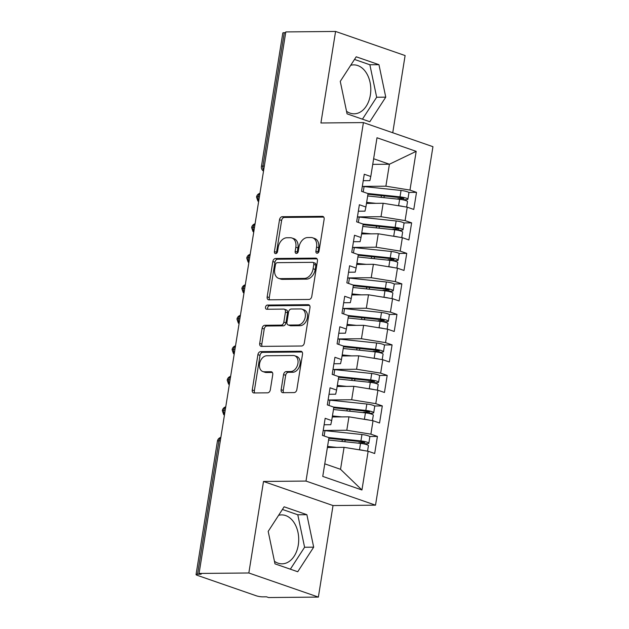 <?xml version="1.0" encoding="UTF-8"?>
<svg xmlns="http://www.w3.org/2000/svg" width="629" height="629" viewBox="0 0 629 629"><rect width="100%" height="100%" fill="white"/><g stroke="black" fill="none" stroke-linecap="round" stroke-linejoin="round"><path stroke-width="0.94" d="M317.134 253.243A2.154 1.517 -70.9 0 0 319.037 251.136L324.132 219.317A3.082 2.162 -70.9 0 0 322.905 216.431A3.082 2.162 -70.9 0 0 322.378 216.345L282.232 216.714A3.082 2.162 -70.9 0 0 279.52 219.733L274.425 251.553A2.154 1.517 -70.9 0 0 275.274 253.573A2.154 1.517 -70.9 0 0 275.651 253.629A2.154 1.517 -70.9 0 0 277.546 251.521L278.207 247.401A9.852 6.935 -70.9 0 1 286.879 237.754L290.221 237.723A9.852 6.935 -70.9 0 1 291.919 237.998A9.852 6.935 -70.9 0 1 295.827 247.236L295.166 251.356A2.154 1.517 -70.9 0 0 296.023 253.377A2.154 1.517 -70.9 0 0 296.393 253.44A2.154 1.517 -70.9 0 0 298.288 251.325L298.948 247.213A9.852 6.935 -70.9 0 1 307.62 237.558L310.97 237.526A9.852 6.935 -70.9 0 1 312.66 237.801A9.852 6.935 -70.9 0 1 316.568 247.048L315.907 251.168A2.154 1.517 -70.9 0 0 316.764 253.188A2.154 1.517 -70.9 0 0 317.134 253.243M274.448 561.272A24.468 16.873 89.5 0 0 282.075 563.828A24.468 16.873 89.5 0 0 298.28 545.052A24.468 16.873 89.5 0 0 281.619 514.892A24.468 16.873 89.5 0 0 278.616 515.308M350.691 65.298A24.468 16.873 -90.5 0 1 353.695 64.881A24.468 16.873 -90.5 0 1 370.355 95.05A24.468 16.873 -90.5 0 1 354.151 113.818A24.468 16.873 -90.5 0 1 346.532 111.27M281.139 389.713A3.082 2.162 -70.9 0 0 282.358 392.598A3.082 2.162 -70.9 0 0 282.885 392.685L294.152 392.582A3.082 2.162 -70.9 0 0 296.864 389.563L302.518 354.229A3.082 2.162 -70.9 0 0 301.299 351.336A3.082 2.162 -70.9 0 0 300.772 351.249L260.618 351.627A3.082 2.162 -70.9 0 0 257.914 354.638L252.253 389.98A3.082 2.162 -70.9 0 0 253.471 392.866A3.082 2.162 -70.9 0 0 253.998 392.952L267.608 392.826A3.082 2.162 -70.9 0 0 270.321 389.807L272.742 374.687A3.082 2.162 -70.9 0 0 271.516 371.794A3.082 2.162 -70.9 0 0 270.989 371.715L264.243 371.778A8.24 5.795 -70.9 0 1 262.828 371.55A8.24 5.795 -70.9 0 1 259.761 362.839A8.24 5.795 -70.9 0 1 266.806 355.755L293.24 355.511A8.24 5.795 -70.9 0 1 294.655 355.739A8.24 5.795 -70.9 0 1 297.721 364.45A8.24 5.795 -70.9 0 1 290.677 371.527L286.266 371.574A3.082 2.162 -70.9 0 0 283.561 374.585L281.139 389.713L283.247 390.436A3.082 2.162 -70.9 0 0 283.64 392.677M392.74 132.75L405.107 55.556L335.579 31.45L285.81 31.914L199.071 573.444L201.178 574.175L197.545 574.214A4.71 0.818 -170.9 0 0 196.059 574.56A4.71 0.818 -170.9 0 0 197.294 575.338L256.286 595.789A4.71 0.818 -170.9 0 0 262.859 596.85L266.492 596.819L268.599 597.55L318.368 597.086L333.024 505.559L375.521 505.166L305.993 481.067L263.504 481.46L248.84 572.988L199.071 573.444M335.579 31.45L320.916 122.977L363.413 122.584L305.993 481.067M309.067 299.443A3.082 2.162 -70.9 0 0 311.78 296.432L317.441 261.09A3.082 2.162 -70.9 0 0 316.214 258.204A3.082 2.162 -70.9 0 0 315.687 258.118L275.541 258.488A3.082 2.162 -70.9 0 0 272.829 261.507L267.168 296.841A3.082 2.162 -70.9 0 0 268.386 299.734A3.082 2.162 -70.9 0 0 268.921 299.821L309.067 299.443M309.979 307.66L304.318 342.994A3.082 2.162 -70.9 0 1 301.613 346.013L261.46 346.382A3.082 2.162 -70.9 0 1 260.933 346.296A3.082 2.162 -70.9 0 1 259.706 343.41L262.128 328.291A3.082 2.162 -70.9 0 1 264.84 325.272L281.124 325.122A3.082 2.162 -70.9 0 0 283.836 322.103L285.44 312.07A3.082 2.162 -70.9 0 0 284.222 309.185A3.082 2.162 -70.9 0 0 283.687 309.098L266.735 309.256A2.154 1.517 -70.9 0 1 266.366 309.201A2.154 1.517 -70.9 0 1 265.564 306.921A2.154 1.517 -70.9 0 1 267.411 305.065L308.226 304.688A3.082 2.162 -70.9 0 1 308.76 304.774A3.082 2.162 -70.9 0 1 309.979 307.66M375.521 505.166L432.941 146.683L363.413 122.584M372.73 164.373L389.414 164.224L416.186 151.345L376.999 137.759L370.788 176.505L364.262 174.241L361.526 191.326L368.051 193.59L365.905 207.012L359.371 204.747L356.635 221.833L363.169 224.097L361.015 237.518L354.489 235.254L351.745 252.339L358.278 254.603L356.132 268.033L349.598 265.768L346.862 282.853L353.396 285.118L351.241 298.539L344.708 296.275L341.972 313.36L348.505 315.624L346.359 329.046L339.825 326.781L337.089 343.866L343.623 346.131L341.468 359.56L334.935 357.296L332.198 374.381L338.732 376.645L336.586 390.066L330.052 387.802L327.316 404.887L333.85 407.152L331.695 420.573L325.162 418.309L322.425 435.394L328.959 437.658L322.756 476.405L361.942 489.991L368.146 451.245L344.063 447.345L327.387 447.502M416.186 151.345L409.974 190.092L385.892 186.184L362.312 186.404A19.766 3.42 -170.9 0 1 364.081 186.585L363.224 191.916M408.724 192.427L416.508 192.356L409.974 190.092M416.508 192.356L413.772 209.441L407.238 207.177L405.092 220.598L381.009 216.698L357.421 216.919A19.766 3.42 -170.9 0 1 359.198 217.091L358.341 222.422M403.842 222.933L411.625 222.863L405.092 220.598M411.625 222.863L408.889 239.948L402.356 237.683L400.201 251.105L376.118 247.205L352.539 247.425A19.766 3.42 -170.9 0 1 354.308 247.598L353.451 252.937M398.951 253.44L406.735 253.369L400.201 251.105M406.735 253.369L403.999 270.454L397.465 268.19L395.319 281.619L371.228 277.711L347.648 277.932A19.766 3.42 -170.9 0 1 349.425 278.104L348.568 283.443M394.068 283.954L401.852 283.883L395.319 281.619M401.852 283.883L399.116 300.961L392.582 298.704L390.428 312.126L366.345 308.226L342.766 308.446A19.766 3.42 -170.9 0 1 344.535 308.619L343.678 313.95M389.178 314.461L396.962 314.39L390.428 312.126M396.962 314.39L394.226 331.475L387.692 329.211L385.546 342.632L361.455 338.732L337.875 338.952A19.766 3.42 -170.9 0 1 339.644 339.125L338.795 344.464M384.288 344.967L392.079 344.896L385.546 342.632M392.079 344.896L389.343 361.982L382.809 359.717L380.655 373.139L356.572 369.239L332.993 369.459A19.766 3.42 -170.9 0 1 334.762 369.632L333.905 374.97M379.405 375.482L387.189 375.403L380.655 373.139M387.189 375.403L384.453 392.488L377.919 390.224L375.772 403.653L351.682 399.753L328.102 399.973A19.766 3.42 -170.9 0 1 329.871 400.146L329.022 405.477M374.514 405.988L382.306 405.917L375.772 403.653M382.306 405.917L379.562 423.002L373.036 420.738L370.882 434.159L346.799 430.26L323.22 430.48A19.766 3.42 -170.9 0 1 324.989 430.653L324.132 435.983M369.632 436.495L377.416 436.424L370.882 434.159M377.416 436.424L374.68 453.509L368.146 451.245M324.132 424.772L330.783 424.709L331.695 420.573M324.768 463.84L340.541 469.313L344.063 447.345M340.541 469.313L361.942 489.991M329.014 394.265L335.674 394.202L336.586 390.066M346.799 430.26L348.946 416.838L332.269 416.988M373.036 420.738L348.946 416.838M333.905 363.751L340.556 363.688L341.468 359.56M351.682 399.753L353.836 386.324L337.16 386.481M377.919 390.224L353.836 386.324M338.787 333.244L345.447 333.181L346.359 329.046M356.572 369.239L358.719 355.817L342.042 355.975M382.809 359.717L358.719 355.817M343.678 302.738L350.329 302.675L351.241 298.539M361.455 338.732L363.609 325.311L346.933 325.46M387.692 329.211L363.609 325.311M348.56 272.223L355.22 272.16L356.132 268.033M366.345 308.226L368.492 294.797L351.815 294.954M392.582 298.704L368.492 294.797M353.451 241.717L360.103 241.654L361.015 237.518M371.228 277.711L373.382 264.29L356.706 264.447M397.465 268.19L373.382 264.29M358.333 211.21L364.993 211.147L365.905 207.012M376.118 247.205L378.265 233.784L361.589 233.933M402.356 237.683L378.265 233.784M285.692 32.661L284.284 32.677L262.914 166.08L264.322 166.064M263.653 170.27A4.71 3.247 89.5 0 1 262.914 166.08A4.71 0.818 9.1 0 0 261.428 166.426L282.798 33.03A4.71 0.818 9.1 0 1 284.284 32.677M363.224 180.696L369.876 180.633L370.788 176.505M381.009 216.698L383.155 203.269L366.479 203.426M407.238 207.177L383.155 203.269M248.84 572.988L318.368 597.086M369.821 121.735L385.758 97.149L378.957 64.685L356.211 56.799L340.265 81.377L347.074 113.849L369.821 121.735M333.024 505.559L263.504 481.46M306.873 514.687L284.127 506.801L268.19 531.387L274.991 563.859L297.737 571.745L313.682 547.159L306.873 514.687L297.784 514.774L282.413 509.443M385.892 186.184L389.414 164.224L373.634 158.752M259.415 196.728L258.008 196.735A4.71 0.818 -170.9 0 0 256.522 197.089A4.71 0.818 -170.9 0 0 256.522 197.097L257.89 201.036L258.629 201.634M254.525 227.234L253.117 227.25A4.71 0.818 -170.9 0 0 251.631 227.596A4.71 0.818 -170.9 0 0 251.631 227.604L253 231.543L253.739 232.14M249.642 257.741L248.235 257.756A4.71 0.818 -170.9 0 0 246.749 258.11L246.749 258.11A4.71 4.71 0 0 1 250.193 254.305M244.752 288.255L243.344 288.263A4.71 0.818 -170.9 0 0 241.858 288.617A4.71 0.818 -170.9 0 0 241.858 288.625A4.71 4.71 0 0 1 245.302 284.811M239.869 318.761L238.462 318.777A4.71 0.818 -170.9 0 0 236.976 319.123A4.71 0.818 -170.9 0 0 236.968 319.131A4.71 4.71 0 0 1 240.42 315.318M234.979 349.268L233.571 349.284A4.71 0.818 -170.9 0 0 232.085 349.638L232.085 349.638A4.71 4.71 0 0 1 235.529 345.832M230.096 379.782L228.689 379.79A4.71 0.818 -170.9 0 0 227.195 380.144A4.71 0.818 -170.9 0 0 227.195 380.152A4.71 4.71 0 0 1 230.646 376.339M225.206 410.289L223.798 410.305A4.71 0.818 -170.9 0 0 222.312 410.651A4.71 0.818 -170.9 0 0 222.312 410.658A4.71 4.71 0 0 1 225.756 406.845M362.438 119.18L376.669 97.236L369.868 64.763L354.497 59.44M376.669 97.236L385.758 97.149M369.868 64.763L378.957 64.685M290.362 569.182L304.593 547.246L297.784 514.774M304.593 547.246L313.682 547.159M318.046 252.897A2.154 1.517 -70.9 0 1 318.015 251.891L318.675 247.779A9.852 6.935 -70.9 0 0 314.767 238.533L312.66 237.801M291.919 237.998L294.026 238.721A9.852 6.935 -70.9 0 1 297.934 247.968L297.273 252.087A2.154 1.517 -70.9 0 0 297.305 253.086M323.738 217.084L284.339 217.445A3.082 2.162 -70.9 0 0 281.627 220.464L276.532 252.276A2.154 1.517 -70.9 0 0 276.556 253.283M317.047 258.857L277.648 259.219A3.082 2.162 -70.9 0 0 274.936 262.238L269.275 297.572A3.082 2.162 -70.9 0 0 269.668 299.813M313.792 264.416A2.154 1.517 -70.9 0 0 312.935 262.395A2.154 1.517 -70.9 0 0 312.566 262.332L277.318 262.663A2.154 1.517 -70.9 0 0 275.423 264.77L274.724 269.118A9.852 6.935 -70.9 0 0 278.639 278.356A9.852 6.935 -70.9 0 0 280.33 278.631L304.42 278.403A9.852 6.935 -70.9 0 0 313.093 268.756L313.792 264.416L315.892 265.147A2.154 1.517 -70.9 0 0 315.043 263.126L312.935 262.395M278.639 278.356L280.746 279.087A9.852 6.935 -70.9 0 0 282.437 279.362L280.33 278.631M315.892 265.147L315.2 269.487A9.852 6.935 -70.9 0 1 306.527 279.134L282.437 279.362M284.222 309.185L286.329 309.916A3.082 2.162 -70.9 0 1 287.547 312.802L285.943 322.834A3.082 2.162 -70.9 0 1 283.231 325.853L266.948 326.003A3.082 2.162 -70.9 0 0 264.235 329.014L261.813 344.142A3.082 2.162 -70.9 0 0 262.207 346.375M309.586 305.419L269.519 305.796A2.154 1.517 -70.9 0 0 267.907 307.015A2.154 1.517 -70.9 0 0 267.765 309.248M298.02 324.965A8.24 5.795 -70.9 0 0 305.065 317.881A8.24 5.795 -70.9 0 0 301.999 309.169A8.24 5.795 -70.9 0 0 300.591 308.941L291.274 309.028A3.082 2.162 -70.9 0 0 288.562 312.047L286.958 322.079A3.082 2.162 -70.9 0 0 288.176 324.965A3.082 2.162 -70.9 0 0 288.711 325.051L298.02 324.965L300.127 325.696A8.24 5.795 -70.9 0 0 307.172 318.612A8.24 5.795 -70.9 0 0 304.106 309.9L301.999 309.169M288.176 324.965L290.284 325.696A3.082 2.162 -70.9 0 0 290.818 325.783L288.711 325.051M300.127 325.696L290.818 325.783M294.655 355.739L296.762 356.47A8.24 5.795 -70.9 0 1 299.829 365.182A8.24 5.795 -70.9 0 1 292.784 372.258L288.373 372.305A3.082 2.162 -70.9 0 0 285.668 375.316L283.247 390.436M262.828 371.55L264.935 372.282A8.24 5.795 -70.9 0 0 266.35 372.51L264.243 371.778M272.349 372.447L266.35 372.51M302.124 351.988L262.725 352.358A3.082 2.162 -70.9 0 0 260.021 355.369L254.36 390.711A3.082 2.162 -70.9 0 0 254.753 392.944M367.949 194.243L401.121 197.726L403.881 198.536L397.976 198.756A1.258 0.881 -71 0 0 397.331 199.063M367.737 193.48L400.02 196.869A6.274 1.085 9.1 0 1 406.255 198.143A6.274 1.085 9.1 0 1 407.906 199.181L408.936 192.773A6.274 1.085 -170.9 0 0 407.285 191.735A6.274 1.085 -170.9 0 0 401.05 190.461L364.081 186.585M407.906 199.181A6.274 1.085 9.1 0 1 405.957 199.645L402.277 199.692M367.674 195.957L399.627 199.307A6.274 1.085 9.1 0 1 405.87 200.588A6.274 1.085 9.1 0 1 407.513 201.618L406.641 207.075M369.459 203.403L366.534 203.088M403.252 206.524A6.274 1.085 -170.9 0 0 398.605 205.714L397.544 205.604M375.969 203.34L366.652 202.365M363.059 224.757L396.231 228.233L398.99 229.042L393.086 229.263A1.258 0.881 -71 0 0 392.441 229.577M362.854 223.987L395.138 227.376A6.274 1.085 9.1 0 1 401.373 228.657A6.274 1.085 9.1 0 1 403.024 229.687L404.046 223.279A6.274 1.085 -170.9 0 0 402.395 222.249A6.274 1.085 -170.9 0 0 396.16 220.968L359.198 217.091M403.024 229.687A6.274 1.085 9.1 0 1 401.066 230.159L397.386 230.198M362.791 226.464L394.745 229.813A6.274 1.085 9.1 0 1 400.98 231.095A6.274 1.085 9.1 0 1 402.631 232.132L401.758 237.589M364.576 233.909L361.644 233.603M398.369 237.039A6.274 1.085 -170.9 0 0 393.715 236.221L392.661 236.111M371.079 233.846L361.761 232.872M358.176 255.264L391.348 258.739L394.108 259.549L388.195 259.777A1.258 0.881 -71 0 0 387.558 260.084M357.964 254.501L390.247 257.882A6.274 1.085 9.1 0 1 396.482 259.164A6.274 1.085 9.1 0 1 398.133 260.194L399.163 253.794A6.274 1.085 -170.9 0 0 397.512 252.756A6.274 1.085 -170.9 0 0 391.277 251.474L354.308 247.598M398.133 260.194A6.274 1.085 9.1 0 1 396.184 260.665L392.504 260.705M357.901 256.97L389.854 260.327A6.274 1.085 9.1 0 1 396.089 261.601A6.274 1.085 9.1 0 1 397.74 262.639L396.868 268.096M359.686 264.416L356.761 264.109M393.479 267.545A6.274 1.085 -170.9 0 0 388.832 266.735L387.771 266.617M366.196 264.361L356.871 263.378M353.286 285.77L386.458 289.254L389.217 290.063L383.313 290.284A1.258 0.881 -71 0 0 382.668 290.59M353.081 285.008L385.365 288.397A6.274 1.085 9.1 0 1 391.6 289.67A6.274 1.085 9.1 0 1 393.251 290.708L394.273 284.3A6.274 1.085 -170.9 0 0 392.622 283.262A6.274 1.085 -170.9 0 0 386.387 281.989L349.425 278.104M393.251 290.708A6.274 1.085 9.1 0 1 391.293 291.172L387.613 291.219M353.011 287.484L384.972 290.834A6.274 1.085 9.1 0 1 391.207 292.115A6.274 1.085 9.1 0 1 392.858 293.145L391.985 298.602M354.803 294.93L351.87 294.616M388.596 298.052A6.274 1.085 -170.9 0 0 383.942 297.242L382.888 297.132M361.305 294.867L351.988 293.885M348.403 316.277L381.575 319.76L384.335 320.57L378.422 320.79A1.258 0.881 -71 0 0 377.785 321.104M348.191 315.514L380.474 318.903A6.274 1.085 9.1 0 1 386.709 320.185A6.274 1.085 9.1 0 1 388.36 321.215L389.39 314.807A6.274 1.085 -170.9 0 0 387.739 313.777A6.274 1.085 -170.9 0 0 381.504 312.495L344.535 308.619M388.36 321.215A6.274 1.085 9.1 0 1 386.41 321.686L382.731 321.726M348.128 317.991L380.081 321.34A6.274 1.085 9.1 0 1 386.316 322.622A6.274 1.085 9.1 0 1 387.967 323.66L387.094 329.116M349.913 325.437L346.988 325.13M383.706 328.566A6.274 1.085 -170.9 0 0 379.059 327.748L377.998 327.638M356.423 325.374L347.098 324.399M343.513 346.791L376.685 350.267L379.444 351.076L373.54 351.304A1.258 0.881 -71 0 0 372.895 351.611M343.308 346.029L375.584 349.409A6.274 1.085 9.1 0 1 381.827 350.691A6.274 1.085 9.1 0 1 383.478 351.721L384.5 345.321A6.274 1.085 -170.9 0 0 382.849 344.283A6.274 1.085 -170.9 0 0 376.614 343.002L339.644 339.125M383.478 351.721A6.274 1.085 9.1 0 1 381.52 352.193L377.84 352.232M343.237 348.497L375.198 351.855A6.274 1.085 9.1 0 1 381.433 353.128A6.274 1.085 9.1 0 1 383.085 354.166L382.212 359.623M345.022 355.943L342.097 355.637M378.815 359.073A6.274 1.085 -170.9 0 0 374.169 358.263L373.115 358.145M351.532 355.88L342.215 354.905M338.63 377.298L371.802 380.781L374.562 381.591L368.649 381.811A1.258 0.881 -71 0 0 368.012 382.118M338.418 376.535L370.701 379.924A6.274 1.085 9.1 0 1 376.936 381.198A6.274 1.085 9.1 0 1 378.587 382.235L379.617 375.827A6.274 1.085 -170.9 0 0 377.966 374.79A6.274 1.085 -170.9 0 0 371.723 373.516L334.762 369.632M378.587 382.235A6.274 1.085 9.1 0 1 376.629 382.699L372.958 382.747M338.355 379.012L370.308 382.361A6.274 1.085 9.1 0 1 376.543 383.643A6.274 1.085 9.1 0 1 378.194 384.673L377.321 390.129M340.14 386.45L337.207 386.143M373.933 389.579A6.274 1.085 -170.9 0 0 369.286 388.769L368.224 388.659M346.65 386.395L337.325 385.412M333.74 407.804L366.911 411.287L369.671 412.097L363.766 412.317A1.258 0.881 -71 0 0 363.122 412.632M333.535 407.042L365.811 410.43A6.274 1.085 9.1 0 1 372.053 411.712A6.274 1.085 9.1 0 1 373.697 412.742L374.727 406.334A6.274 1.085 -170.9 0 0 373.076 405.304A6.274 1.085 -170.9 0 0 366.841 404.022L329.871 400.146M373.697 412.742A6.274 1.085 9.1 0 1 371.747 413.214L368.067 413.253M333.464 409.518L365.425 412.868A6.274 1.085 9.1 0 1 371.66 414.149A6.274 1.085 9.1 0 1 373.312 415.187L372.439 420.636M335.249 416.964L332.324 416.657M369.042 420.093A6.274 1.085 -170.9 0 0 364.395 419.276L363.342 419.166M341.759 416.901L332.442 415.926M328.857 438.319L362.029 441.794L364.789 442.604L358.876 442.832A1.258 0.881 -71 0 0 358.231 443.138M328.645 437.548L360.928 440.937A6.274 1.085 9.1 0 1 367.163 442.218A6.274 1.085 9.1 0 1 368.814 443.248L369.836 436.848A6.274 1.085 -170.9 0 0 368.193 435.811A6.274 1.085 -170.9 0 0 361.95 434.529L324.989 430.653M368.814 443.248A6.274 1.085 9.1 0 1 366.856 443.72L363.185 443.76M328.582 440.025L360.535 443.382A6.274 1.085 9.1 0 1 366.77 444.656A6.274 1.085 9.1 0 1 368.421 445.694L367.548 451.15M330.367 447.471L327.434 447.164M364.16 450.6A6.274 1.085 -170.9 0 0 359.513 449.79L358.451 449.672M336.877 447.408L327.552 446.433M220.323 440.795L218.908 440.811L197.545 574.214M220.842 437.54A4.71 3.247 89.5 0 0 218.908 440.811A4.71 0.818 -170.9 0 0 217.422 441.165L196.059 574.56M259.934 193.465A4.71 3.247 89.5 0 0 258.008 196.735A4.71 3.247 89.5 0 0 258.763 200.785M255.052 223.979A4.71 3.247 89.5 0 0 253.117 227.25A4.71 3.247 89.5 0 0 253.88 231.291M250.161 254.486A4.71 3.247 89.5 0 0 248.235 257.756A4.71 3.247 89.5 0 0 248.99 261.798M245.279 284.992A4.71 3.247 89.5 0 0 243.344 288.263A4.71 3.247 89.5 0 0 244.107 292.312M240.388 315.506A4.71 3.247 89.5 0 0 238.462 318.777A4.71 3.247 89.5 0 0 239.217 322.819M235.505 346.013A4.71 3.247 89.5 0 0 233.571 349.284A4.71 3.247 89.5 0 0 234.334 353.325M230.615 376.519A4.71 3.247 89.5 0 0 228.689 379.79A4.71 3.247 89.5 0 0 229.443 383.839M225.732 407.034A4.71 3.247 89.5 0 0 223.798 410.305A4.71 3.247 89.5 0 0 224.553 414.346M318.675 247.779L316.568 247.048M297.273 252.087L295.166 251.356M297.934 247.968L295.827 247.236M276.532 252.276L274.425 251.553M281.627 220.464L279.52 219.733M284.339 217.445L282.232 216.714M323.377 216.691L322.378 216.345M318.015 251.891L315.907 251.168M269.275 297.572L267.168 296.841M274.936 262.238L272.829 261.507M277.648 259.219L275.541 258.488M316.686 258.464L315.687 258.118M306.527 279.134L304.42 278.403M315.2 269.487L313.093 268.756M261.813 344.142L259.706 343.41M264.235 329.014L262.128 328.291M266.948 326.003L264.84 325.272M283.231 325.853L281.124 325.122M285.943 322.834L283.836 322.103M287.547 312.802L285.44 312.07M269.519 305.796L267.411 305.065M309.224 305.034L308.226 304.688M285.668 375.316L283.561 374.585M288.373 372.305L286.266 371.574M292.784 372.258L290.677 371.527M271.987 372.061L270.989 371.715M254.36 390.711L252.253 389.98M260.021 355.369L257.914 354.638M262.725 352.358L260.618 351.627M301.771 351.595L300.772 351.249M397.976 198.756L399.541 199.299M399.627 199.307L398.605 205.714M403.283 198.166L403.197 198.701M384.248 195.957L383.973 197.663M401.05 190.461L400.02 196.869M381.41 195.658L381.135 197.364M393.086 229.263L394.658 229.805M394.745 229.813L393.715 236.221M398.393 228.673L398.306 229.208M379.366 226.464L379.09 228.178M396.16 220.968L395.138 227.376M376.527 226.165L376.252 227.879M388.195 259.777L389.768 260.32M389.854 260.327L388.832 266.735M393.51 259.179L393.424 259.714M374.475 256.97L374.2 258.684M391.277 251.474L390.247 257.882M371.637 256.671L371.362 258.385M383.313 290.284L384.885 290.826M384.972 290.834L383.942 297.242M388.62 289.694L388.533 290.228M369.593 287.484L369.317 289.191M386.387 281.989L385.365 288.397M366.754 287.186L366.479 288.892M378.422 320.79L379.995 321.333M380.081 321.34L379.059 327.748M383.737 320.2L383.651 320.735M364.702 317.991L364.427 319.697M381.504 312.495L380.474 318.903M361.864 317.692L361.589 319.406M373.54 351.304L375.112 351.847M375.198 351.855L374.169 358.263M378.847 350.707L378.76 351.241M359.819 348.497L359.544 350.211M376.614 343.002L375.584 349.409M356.973 348.199L356.706 349.913M368.649 381.811L370.222 382.353M370.308 382.361L369.286 388.769M373.964 381.221L373.878 381.756M354.929 379.012L354.654 380.718M371.723 373.516L370.701 379.924M352.091 378.713L351.815 380.419M363.766 412.317L365.331 412.86M365.425 412.868L364.395 419.276M369.074 411.728L368.987 412.262M350.046 409.518L349.771 411.224M366.841 404.022L365.811 410.43M347.2 409.22L346.933 410.934M358.876 442.832L360.448 443.366M360.535 443.382L359.513 449.79M364.191 442.234L364.105 442.769M345.156 440.025L344.881 441.739M361.95 434.529L360.928 440.937M342.318 439.726L342.042 441.44M259.966 193.284A4.71 4.71 0 0 0 256.522 197.089M261.428 166.426A4.71 4.71 0 0 0 263.512 171.119M255.075 223.79A4.71 4.71 0 0 0 251.631 227.596M248.856 262.647L248.109 262.049L246.749 258.11M243.966 293.161L243.226 292.564L241.858 288.625M239.083 323.668L238.336 323.07L236.968 319.131M234.192 354.174L233.453 353.577L232.085 349.638M229.31 384.681L228.563 384.091L227.195 380.152M220.873 437.359A4.71 4.71 0 0 0 217.422 441.165M224.419 415.195L223.68 414.597L222.312 410.658"/></g></svg>

